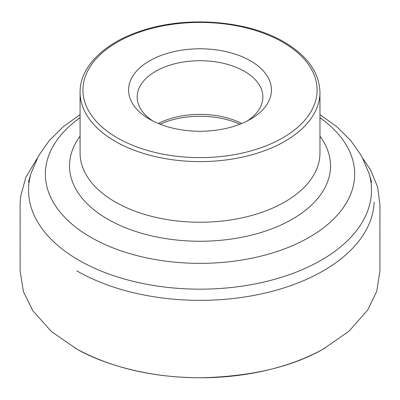 <?xml version="1.0" encoding="UTF-8"?>
<svg xmlns="http://www.w3.org/2000/svg" width="400" height="400" viewBox="0 0 400 400"><rect width="100%" height="100%" fill="white"/><g stroke="black" fill="none" stroke-linecap="round" stroke-linejoin="round"><path stroke-width="0.6" d="M149.515 119.18A71.425 41.24 0 0 0 250.525 119.18A71.425 41.24 0 0 0 250.525 60.86A71.425 41.24 0 0 0 149.515 60.86A71.425 41.24 0 0 0 149.515 119.18L149.515 119.18M247.305 120.925A62.86 36.29 0 0 0 262.88 97.015A62.86 36.29 0 0 0 200.02 60.725A62.86 36.29 0 0 0 137.16 97.015A62.86 36.29 0 0 0 152.735 120.925M241.73 123.495A62.86 36.29 0 0 0 158.31 123.495M374.155 202.285A174.19 100.565 180 0 1 264.67 293.165A174.19 100.565 180 0 1 76.85 270.895M319.965 114.64L336.715 126.67L350.76 140.54L361.695 156.18L369 173.365A171.47 98.995 180 0 1 278.895 278.075A171.47 98.995 180 0 1 78.77 260.175A171.47 98.995 180 0 1 31.04 173.365L28.435 182.09M80.075 117.72A154.645 89.285 0 0 0 90.67 237.21A154.645 89.285 0 0 0 303.64 240.355A154.645 89.285 0 0 0 319.965 117.72M319.965 136.2A130.515 75.35 180 0 1 200.02 241.25A130.515 75.35 180 0 1 80.075 136.2M319.965 92.35L319.965 152.98A119.945 69.25 180 0 1 200.02 222.23A119.945 69.25 180 0 1 80.075 152.98L80.075 92.35C79.765 66.5 104.895 42.24 142.385 30.505C187.29 15.625 248.01 20.525 284.245 42.075C307.42 55.745 319.33 72.505 319.965 92.35A119.945 69.25 180 0 1 200.02 161.6A119.945 69.25 180 0 1 80.075 92.35M282.815 42.215A117.09 67.6 0 0 0 86.92 72.52A117.09 67.6 0 0 0 230.325 155.315A117.09 67.6 0 0 0 282.815 42.215M239.885 124.235A64.255 37.1 0 0 0 160.155 124.235M74.815 347.975L76.91 349.15C108.31 367.015 157.03 378.685 204.46 377.69C253.025 376.05 292.58 366.535 323.135 349.15L325.495 347.815M369 173.365L371.605 182.09M31.04 173.365L38.345 156.18L49.28 140.54L63.325 126.67L80.075 114.64M36.87 158.925L25.835 177.27L20.53 196.76L20.1 204.665L20.12 271.15L23.4 291.52L32.725 310.615L51.31 331.455L76.91 349.15C113.255 368.65 155.995 378.185 205.125 377.76C226.115 377.395 246.38 374.96 265.93 370.46C287.275 365.51 306.345 358.405 323.135 349.15L349.075 331.155L367.765 309.935L376.75 291.2L379.92 271.315L379.94 204.595L377.625 187.01L370.67 170.15L363.165 158.925"/></g></svg>
